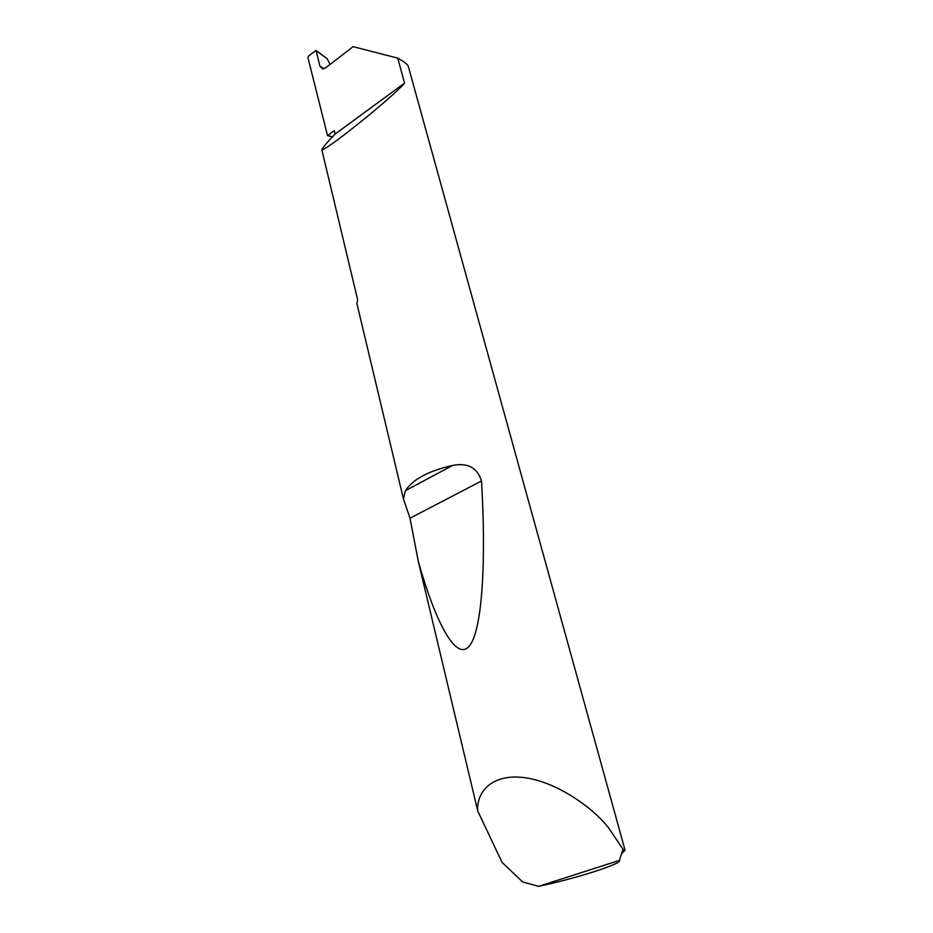 <?xml version="1.0" encoding="UTF-8"?>
<svg xmlns="http://www.w3.org/2000/svg" width="933" height="933" viewBox="0 0 933 933"><rect width="100%" height="100%" fill="white"/><g stroke="black" fill="none" stroke-linecap="round" stroke-linejoin="round"><path stroke-width="1.4" d="M332.533 136.743L327.518 135.647L334.306 130.655L335.134 134.072C327.903 141.396 323.471 146.633 321.838 149.77L357.677 299.925L356.861 303.377L403.453 499.015L405.365 490.7C413.027 479.2 428.737 470.792 452.482 465.497C467.608 462.418 477.288 467.585 481.498 480.996C486.011 555.427 483.061 629.075 469.451 645.881C455.852 662.768 434.708 619.71 418.381 561.689L409.995 518.212L403.453 499.015M538.586 886.35C575.229 878.699 622.894 863.561 619.407 860.401L538.586 886.35L522.632 881.93L502.012 862.337L477.754 810.975C476.308 793.202 490.443 773.854 523.156 777.481C555.998 781.329 591.919 806.975 608.118 827.186L623.011 849.263L625.075 850.231L408.281 66.266C407.674 64.447 404.152 61.73 397.726 58.126L353.117 46.65L325.559 67.899L322.655 68.937L319.972 66.278L324.101 68.715M397.726 58.126L404.56 83.107C393.609 96.449 326.153 150.831 321.838 149.77M477.754 810.975L418.381 561.689M625.075 850.231L621.949 853.229M327.518 135.647L307.937 57.624L308.555 55.992L316.065 50.44L319.972 66.278M330.037 64.447L327.215 58.756L316.497 50.953M404.56 83.107L335.134 134.072M619.407 860.401L623.011 849.263M316.38 50.674L327.215 58.756M405.365 490.7L452.482 465.497M409.995 518.212L481.498 480.996"/></g></svg>
